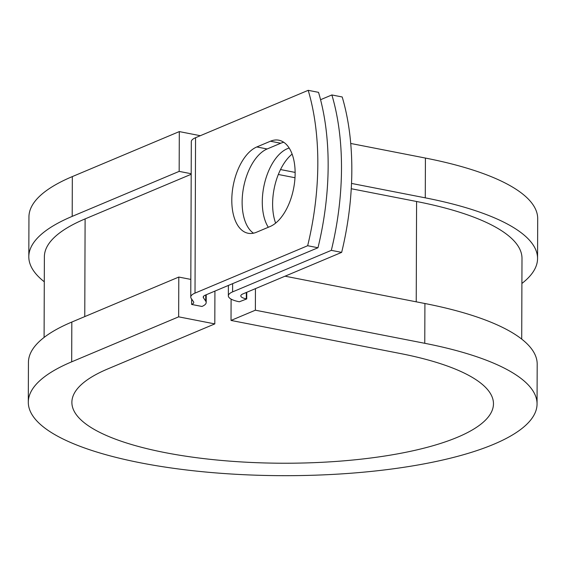 <?xml version="1.0" encoding="UTF-8"?>
<svg xmlns="http://www.w3.org/2000/svg" width="566" height="566" viewBox="0 0 566 566"><rect width="100%" height="100%" fill="white"/><g stroke="black" fill="none" stroke-linecap="round" stroke-linejoin="round"><path stroke-width="0.85" d="M295.134 173.408A44.495 23.786 -78.9 0 0 278.812 140.198A44.495 23.786 -78.9 0 0 270.428 141.224L256.808 146.955A44.495 23.786 -78.9 0 0 232.194 192.582A44.495 23.786 -78.9 0 0 248.127 233.263A44.495 23.786 -78.9 0 0 256.511 232.237L270.131 226.506A44.495 23.786 -78.9 0 0 295.134 173.408M283.764 142.285A44.495 23.786 -78.9 0 0 280.757 143.24L267.138 148.971A44.495 23.786 -78.9 0 0 243.168 189.709A44.495 23.786 -78.9 0 0 253.497 233.192M275.635 223.131A44.495 23.786 101.1 0 1 272.614 203.831A44.495 23.786 101.1 0 1 292.113 154.108M268.319 227.27A44.495 23.786 101.1 0 1 262.284 201.807A44.495 23.786 101.1 0 1 289.162 148.044M331.329 250.356A194.577 104.017 -78.9 0 0 331.874 94.954L342.197 96.97A194.577 104.017 101.1 0 1 341.659 252.372L331.329 250.356L232.598 291.886A24.904 7.11 -179.8 0 0 228.346 295.834A24.904 7.11 -179.8 0 0 239.34 301.777L246.726 298.933L246.755 292.297M341.659 252.372L242.927 293.903A12.452 3.552 -179.8 0 0 240.805 295.877A12.452 3.552 -179.8 0 0 246.302 298.848L246.726 298.933M331.874 94.954L320.561 99.708M206.222 294.759L206.194 302.513A24.904 7.11 -179.8 0 1 201.949 306.461L191.619 304.444A12.452 3.552 -179.8 0 0 193.742 302.463A12.452 3.552 -179.8 0 0 193.515 301.784L191.23 298.431A24.904 7.11 0.2 0 1 190.763 297.058A24.904 7.11 0.2 0 1 195.015 293.11L307.656 245.729L317.986 247.745A194.577 104.017 101.1 0 0 318.531 92.343L308.201 90.327A194.577 104.017 101.1 0 1 307.656 245.729M190.763 297.058L191.308 141.656A24.904 7.11 0.2 0 1 195.553 137.708L308.201 90.327M206.194 302.513A24.904 7.11 -179.8 0 0 205.734 301.14L203.449 297.787A12.452 3.552 0.2 0 1 203.222 297.108A12.452 3.552 0.2 0 1 205.345 295.127L317.986 247.745M521.711 339.105L521.993 258.443A238.81 68.161 -179.8 0 0 416.583 201.496L351.245 188.733M294.992 177.738L278.323 174.477M191.195 174.271L85.105 218.9A238.81 68.161 -179.8 0 0 44.374 256.773L44.091 337.442M191.619 304.444L191.641 299.032M521.909 283.453A254.382 72.604 -179.8 0 0 537.558 258.499L537.7 218.717A254.382 72.604 -179.8 0 0 425.413 158.063L350.715 143.46M537.558 258.499A254.382 72.604 -179.8 0 0 425.278 197.845L351.514 183.426M295.127 172.411L280.51 169.552M71.684 361.83A254.382 72.604 -179.8 0 0 28.3 402.178L28.442 362.396A254.382 72.604 -179.8 0 1 71.825 322.047L71.684 361.83L178.658 316.84L214.804 323.901L107.837 368.898A210.793 60.166 -179.8 0 0 71.882 402.327A210.793 60.166 -179.8 0 0 282.469 463.229A210.793 60.166 -179.8 0 0 493.467 403.806A210.793 60.166 -179.8 0 0 400.424 353.538L231.027 320.434L231.098 299.096M28.3 402.178A254.382 72.604 -179.8 0 0 282.42 475.673A254.382 72.604 -179.8 0 0 537.056 403.954L537.191 364.171A254.382 72.604 -179.8 0 0 424.91 303.517L285.052 276.187M255.45 288.639L255.372 310.196L231.027 320.434M537.056 403.954A254.382 72.604 -179.8 0 0 424.769 343.3L255.372 310.196M200.322 135.706L179.302 131.595L72.335 176.592A254.382 72.604 -179.8 0 0 28.944 216.941L28.809 256.723A254.382 72.604 -179.8 0 0 44.29 281.783M72.335 176.592L72.193 216.375A254.382 72.604 -179.8 0 0 28.809 256.723M72.193 216.375L179.167 171.378L191.195 173.734M179.302 131.595L179.167 171.378M214.804 323.901L214.924 291.101M71.825 322.047L178.792 277.057L178.658 316.84M190.827 279.406L178.792 277.057M280.757 143.24L270.428 141.224M195.553 137.708L195.015 293.11M232.626 283.651L232.598 291.886M203.456 296.421L203.449 297.787M205.755 294.957L205.734 301.14M246.323 292.473L246.302 298.848M416.583 201.496L416.229 301.82M85.105 218.9L84.766 316.606M267.138 148.971L256.808 146.955M425.413 158.063L425.278 197.845M424.91 303.517L424.769 343.3M228.388 285.434L228.346 295.834"/></g></svg>
